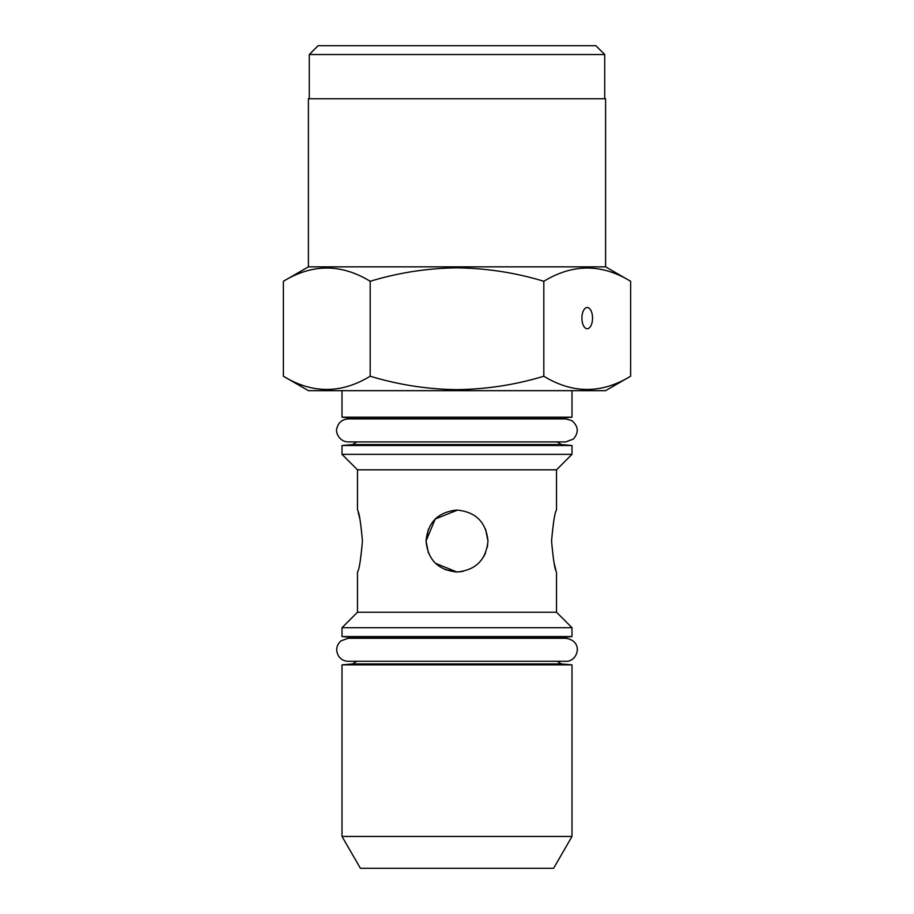 <?xml version="1.0" encoding="UTF-8"?>
<svg xmlns="http://www.w3.org/2000/svg" width="914" height="914" viewBox="0 0 914 914"><rect width="100%" height="100%" fill="white"/><g stroke="black" fill="none" stroke-linecap="round" stroke-linejoin="round"><path stroke-width="1.37" d="M571.993 664.866L342.007 664.866L342.007 836.459L571.993 836.459L571.993 664.866L561.356 663.93L352.644 663.93L342.007 664.866M571.993 836.459L553.598 868.3L360.402 868.3L342.007 836.459M355.009 418.92L352.644 418.132L561.356 418.132L571.993 417.195L342.007 417.195L342.007 390.666M630.626 376.214L605.594 390.666L308.406 390.666L283.374 376.214C312.234 393.854 341.173 393.854 370.181 376.214C398.653 384.828 427.592 389.307 457 389.638C486.785 389.25 515.725 384.771 543.819 376.214C572.678 393.854 601.618 393.854 630.626 376.214L630.626 281.284C601.766 263.643 572.827 263.643 543.819 281.284C515.725 272.726 486.785 268.248 457 267.848C427.592 268.19 398.653 272.658 370.181 281.284C341.322 263.643 312.382 263.643 283.374 281.284L283.374 376.214M581.91 318.129A10.614 5.313 90 0 0 587.222 328.743A10.614 5.313 90 0 0 592.535 318.129A10.614 5.313 90 0 0 587.222 307.515A10.614 5.313 90 0 0 581.91 318.129M308.406 266.831L308.406 98.769L605.594 98.769L605.594 266.831L308.406 266.831L283.374 281.284M309.286 54.543L318.129 45.7L595.871 45.7L604.714 54.543L309.286 54.543L309.286 98.769M485.551 553.004L483.609 556.843M463.067 571.387L457.446 571.981M428.415 552.924L426.038 541.031C427.855 559.836 438.183 570.165 457 571.993L445.061 569.593M457 571.993C475.817 570.165 486.134 559.848 487.962 541.031C486.122 522.202 475.806 511.886 457 510.069C438.172 511.909 427.843 522.225 426.038 541.031L428.426 529.126M435.521 563.332L456.886 571.981M487.345 547.155L487.962 541.031L485.574 529.103M362.435 541.031C360.744 559.848 359.099 570.165 357.488 571.993C359.111 570.153 360.756 559.836 362.435 541.031C360.744 559.848 359.099 570.165 357.488 571.993C359.111 570.153 360.756 559.836 362.435 541.031C360.756 522.214 359.099 511.897 357.488 510.069C359.099 511.886 360.744 522.214 362.435 541.031M551.565 541.031C553.244 559.836 554.901 570.165 556.512 571.993C554.901 570.165 553.256 559.848 551.565 541.031C553.256 522.214 554.901 511.897 556.512 510.069C554.889 511.897 553.244 522.214 551.565 541.031C553.256 522.214 554.901 511.897 556.512 510.069C554.889 511.897 553.244 522.214 551.565 541.031M555.769 569.525L554.09 563.013M571.993 636.555L342.007 636.555L342.007 627.712L571.993 627.712L571.993 636.555L561.356 637.492L352.644 637.492L355.009 638.28L348.2 638.28L340.899 640.897C336.306 645.341 335.518 650.38 338.546 656.012C340.876 659.405 344.098 661.153 348.2 661.279L356.791 661.279L352.644 663.93M556.512 571.993L556.512 612.231L357.488 612.231L342.007 627.712M556.512 469.83L357.488 469.83L342.007 454.349L571.993 454.349L556.512 469.83L556.512 510.069M557.209 441.919L561.356 444.57L571.993 445.506L342.007 445.506L342.007 454.349M358.231 512.537L359.91 519.049M457.514 510.081L435.247 519.003L426.038 541.031M370.181 281.284L370.181 376.214M543.819 281.284L543.819 376.214M561.356 444.57L352.644 444.57L342.007 445.506M561.356 663.93L557.209 661.279L565.8 661.279C577.694 662.067 584.263 641.102 565.8 638.28L558.991 638.28L561.356 637.492M348.2 661.279L565.8 661.279M348.2 638.28L565.8 638.28M571.993 390.666L571.993 417.195M605.594 266.831L630.626 281.284M604.714 54.543L604.714 98.769M457 441.919L565.8 441.919L573.386 439.051C578.973 432.448 578.482 426.324 571.924 420.691L565.8 418.92L348.2 418.92C342.167 419.355 338.397 422.497 336.889 428.358C335.209 431.351 338.808 441.782 348.2 441.919L457 441.919M556.512 612.231L571.993 627.712M571.993 445.506L571.993 454.349M356.791 441.919L352.644 444.57M357.488 469.83L357.488 510.069M357.488 571.993L357.488 612.231M352.644 637.492L342.007 636.555M352.644 418.132L342.007 417.195M561.356 418.132L558.991 418.92"/></g></svg>

